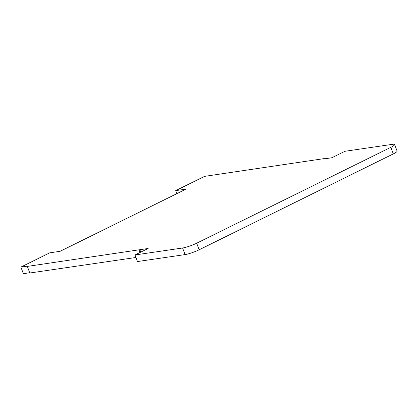 <?xml version="1.0" encoding="UTF-8"?>
<svg xmlns="http://www.w3.org/2000/svg" width="418" height="418" viewBox="0 0 418 418"><rect width="100%" height="100%" fill="white"/><g stroke="black" fill="none" stroke-linecap="round" stroke-linejoin="round"><path stroke-width="0.63" d="M392.523 144.325L344.934 151.285L331.814 157.764L323.537 158.971L324.326 158.584L204.574 176.365L175.712 190.618L186.057 189.108L60.108 251.307L49.763 252.822L20.9 267.076L28.142 266.015L27.353 266.407L148.144 248.475L135.024 254.954L182.609 247.999A10.675 1.594 -20.3 0 0 196.69 243.203L390.856 147.303A10.675 1.594 -20.3 0 0 394.66 144.513A10.675 1.594 -20.3 0 0 392.523 144.325M196.69 243.203L199.13 249.802L393.296 153.902L390.856 147.303M135.024 254.954L137.465 261.553L185.049 254.593L182.609 247.999M140.767 252.117L139.868 249.687M139.978 252.509L139.079 250.074M135.96 257.483L29.793 273.006L27.353 266.407M29.699 272.745L23.34 273.675L20.9 267.076M176.835 193.659L175.712 190.618M199.13 249.802A10.675 1.594 159.7 0 1 185.049 254.593M394.66 144.513L397.1 151.107A10.675 1.594 159.7 0 1 393.296 153.902"/></g></svg>

